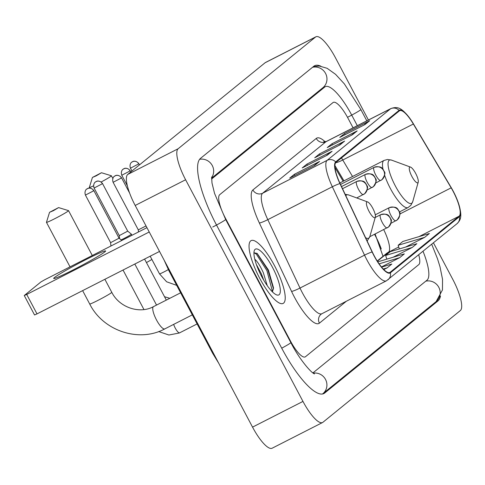 <?xml version="1.0" encoding="UTF-8"?>
<svg xmlns="http://www.w3.org/2000/svg" width="485" height="485" viewBox="0 0 485 485"><rect width="100%" height="100%" fill="white"/><g stroke="black" fill="none" stroke-linecap="round" stroke-linejoin="round"><path stroke-width="0.73" d="M343.174 181.269L334.941 167.373M381.058 248.375A29.379 7.899 63 0 0 374.547 234.297M274.643 265.907A35.253 9.482 63 0 0 251.121 240.602A35.253 9.482 63 0 0 259.627 278.123A35.253 9.482 63 0 0 283.149 303.422A35.253 9.482 63 0 0 274.643 265.907A35.253 9.482 63 0 0 251.121 240.602A35.253 9.482 63 0 0 259.627 278.123A35.253 9.482 63 0 0 283.149 303.422A35.253 9.482 63 0 0 274.643 265.907M453.148 191.381A23.504 6.323 -117 0 1 459.119 216.189L390.116 272.297A23.504 6.323 -117 0 1 389.807 272.497A23.504 6.323 -117 0 1 372.292 251.964L340.106 183.566A23.504 6.323 -117 0 1 335.966 162.42L399.343 110.889A23.504 6.323 -117 0 1 399.646 110.689A23.504 6.323 -117 0 1 413.347 124.021L451.165 187.84A23.504 6.323 -117 0 1 453.148 191.381M453.275 191.278A24.092 6.481 63 0 0 451.238 187.646L413.42 123.827A24.092 6.481 63 0 0 412.686 122.608A24.092 6.481 63 0 0 399.07 110.374L335.687 161.905A24.092 6.481 63 0 0 339.936 183.579L372.122 251.976A24.092 6.481 63 0 0 390.389 272.819L459.398 216.71A24.092 6.481 63 0 0 456.828 198.838A24.092 6.481 63 0 0 453.275 191.278M290.503 341.094A22.037 5.923 63 0 0 305.204 356.905A22.037 5.923 63 0 0 305.489 356.717L418.785 264.61A22.037 5.923 63 0 0 418.725 254.813A22.037 5.923 63 0 1 418.785 264.61L305.489 356.717A22.037 5.923 63 0 1 305.204 356.905A22.037 5.923 63 0 1 290.503 341.094L225.301 217.947L290.503 341.094M353.08 127.834L347.981 118.201A22.037 5.923 63 0 0 333.28 102.39A22.037 5.923 63 0 0 332.995 102.577L219.699 194.691A22.037 5.923 63 0 0 225.301 217.947A22.037 5.923 63 0 1 219.699 194.691L332.995 102.577A22.037 5.923 63 0 1 333.28 102.39A22.037 5.923 63 0 1 347.981 118.201L353.08 127.834M314.898 165.27L289.684 178.122L294.377 174.303L319.591 161.45L314.898 165.27M352.45 134.733L327.242 147.585L331.934 143.772L357.148 130.92L352.45 134.733M364.969 124.56L339.761 137.407L344.453 133.593L369.661 120.741L364.969 124.56M327.411 155.091L302.203 167.943L306.896 164.124L332.11 151.278L327.411 155.091M339.93 144.912L314.723 157.764L319.415 153.951L344.629 141.099L339.93 144.912M393.044 257.256L412.159 247.508L416.857 243.694L390.322 251.642L385.63 255.462L386.836 259.117M405.563 247.077L424.678 237.329L429.377 233.515L402.841 241.463L398.149 245.283L399.355 248.938M383.805 269.557L387.127 267.865L391.819 264.046L381.592 267.114M381.465 266.956L399.646 257.687L404.338 253.873L377.773 261.851M319.415 153.951L320.009 155.073M338.597 145.597L343.792 141.62A5.875 5.65 50.9 0 1 344.629 141.099M306.896 164.124L307.49 165.246M326.078 155.776L331.273 151.799A5.875 5.65 50.9 0 1 332.11 151.278M344.453 133.593L345.047 134.715M363.635 125.239L368.83 121.268A5.875 5.65 50.9 0 1 369.661 120.741M331.934 143.772L332.528 144.894M351.116 135.418L356.311 131.441A5.875 5.65 50.9 0 1 357.148 130.92M294.377 174.303L294.971 175.424M313.559 165.949L318.754 161.978A5.875 5.65 50.9 0 1 319.591 161.45M399.646 257.687L379.112 263.84M412.159 247.508L385.63 255.462M424.678 237.329L398.149 245.283M387.127 267.865L383.277 269.017M312.77 372.795A39.661 10.664 63 0 0 313.213 372.613A39.661 10.664 63 0 0 313.728 372.274L427.018 280.16A39.661 10.664 63 0 0 423.029 251.315M357.312 125.676L351.74 115.151A39.661 10.664 63 0 0 325.271 86.682A39.661 10.664 63 0 0 324.756 87.021L211.575 179.044M368.418 120.013L335.517 57.879A29.379 7.899 63 0 0 315.911 36.793A29.379 7.899 63 0 0 315.529 37.042L178.14 148.749A29.379 7.899 63 0 0 185.609 179.759L302.967 401.422A29.379 7.899 63 0 0 322.574 422.508A29.379 7.899 63 0 0 322.955 422.253L460.344 310.552A29.379 7.899 63 0 0 452.875 279.536L433.451 242.839M315.911 36.793L265.489 62.492A29.379 7.899 63 0 0 265.107 62.747L127.719 174.448A29.379 7.899 63 0 0 135.188 205.464L252.546 427.121A29.379 7.899 63 0 0 272.152 448.207L322.574 422.508M320.852 66.19A63.165 16.987 63 0 0 314.601 65.742A63.165 16.987 63 0 0 313.777 66.281L200.487 158.395A63.165 16.987 63 0 0 216.54 225.076L281.743 348.218A63.165 16.987 63 0 0 323.883 393.553A63.165 16.987 63 0 0 324.707 393.014L438.003 300.9A63.165 16.987 63 0 0 440.489 296.117M343.15 181.281L334.947 167.434M381.24 248.95A29.379 7.899 63 0 0 374.523 234.31M167.962 267.368L168.768 270.406L212.6 353.177L215.322 356.814M92.532 177.401L96.333 175.788L101.474 172.733L92.532 177.401M101.474 172.733L111.374 175.764A12.489 0.691 152.1 0 1 111.411 175.788A12.489 0.691 152.1 0 1 111.089 176.17A12.489 0.691 152.1 0 1 101.177 181.99M93.538 185.852A12.489 0.691 152.1 0 1 89.343 187.471A12.489 0.691 152.1 0 1 89.343 187.428L92.399 177.54M411.911 176.473A8.815 2.37 63 0 0 418.222 182.184A8.815 2.37 63 0 0 415.669 173.418A8.815 2.37 63 0 0 410.534 167.107A8.815 2.37 63 0 0 411.911 176.473M49.658 212.26L53.459 210.654L58.6 207.592L49.658 212.26M58.6 207.592L68.5 210.623A12.489 0.691 152.1 0 1 68.537 210.648A12.489 0.691 152.1 0 1 68.215 211.03A12.489 0.691 152.1 0 1 56.321 217.892A12.489 0.691 152.1 0 1 46.463 222.336A12.489 0.691 152.1 0 1 46.463 222.294L49.525 212.4M369.036 211.333A8.815 2.37 63 0 0 375.348 217.05A8.815 2.37 63 0 0 372.795 208.283A8.815 2.37 63 0 0 367.66 201.966A8.815 2.37 63 0 0 369.036 211.333M121.111 239.887A6.608 0.364 -27.9 0 0 124.154 238.414A6.608 0.364 -27.9 0 0 131.235 234.376A6.608 0.364 -27.9 0 0 131.405 234.176A6.608 0.364 -27.9 0 0 131.399 234.17L127.719 231.139L119.28 235.613L119.559 238.608M93.744 190.769L93.866 190.623C90.877 186.707 87.221 188.532 88.046 188.356L86.633 189.15A4.777 4.589 -129.1 0 1 87.415 188.641A4.777 4.589 50.9 0 1 93.744 190.769L85.427 195.091L110.616 242.664L119.049 238.19L121.814 240.463M121.426 177.971L121.547 177.825C118.564 173.909 114.903 175.734 115.727 175.558L114.314 176.352A4.777 4.589 -129.1 0 1 115.097 175.843A4.777 4.589 50.9 0 1 121.426 177.971L113.108 182.293L138.298 229.866L146.027 225.943M54.447 277.559A29.379 1.631 152.1 0 1 83.669 260.766A29.379 1.631 152.1 0 1 105.572 251.157A29.379 1.631 152.1 0 1 104.869 251.854A29.379 1.631 152.1 0 1 78.127 267.35A29.379 1.631 152.1 0 1 53.883 278.529A29.379 1.631 152.1 0 1 54.447 277.559M146.937 227.653L44.862 279.687L40.934 281.93L24.25 295.529L26.711 294.45L37.005 313.892L159.523 251.436M149.228 231.988L26.711 294.45M37.005 313.892L34.544 314.971L24.25 295.529M267.247 285.635L263.343 272.764C260.293 266.047 257.486 261.567 254.922 259.323A18.363 4.941 63 0 0 254.801 259.251M256.365 264.464L261.342 273.782L263.755 280.215M272.612 267.562A25.705 6.911 63 0 0 254.207 250.897A25.705 6.911 63 0 0 261.657 276.468A25.705 6.911 63 0 0 276.626 294.886A25.705 6.911 63 0 0 272.612 267.562M272.455 291.909L273.522 287.835L268.387 269.969L257.195 253.461L253.94 252.752M253.958 252.733L256.286 254.067L266.92 270.612L272.552 291.8M256.953 253.285L267.92 270.103L273.491 288.963M459.119 216.189L419.095 236.595M398.712 246.986L388.533 252.176A23.504 6.323 63 0 0 383.714 229.629M346.357 301.246L319.397 323.162A7.348 7.063 50.9 0 1 321.07 314.25L321.888 313.716A29.379 7.899 63 0 1 302.282 292.631A29.379 7.899 63 0 1 299.997 288.054A7.348 0.825 -25.2 0 1 291.558 291.394L259.366 222.997A36.727 9.876 -117 0 1 252.891 189.95L316.275 138.419A36.727 9.876 -117 0 1 325.241 141.844M319.397 323.162A36.727 9.876 -117 0 1 294.413 297.117A36.727 9.876 -117 0 1 291.558 291.394M335.687 161.905A7.348 7.063 -129.1 0 0 327.169 160.323L390.546 108.792A7.348 7.063 50.9 0 1 399.07 110.374M339.936 183.579A7.348 0.825 154.8 0 0 332.346 186.755A29.379 7.899 -117 0 1 327.169 160.323L262.627 193.224A29.379 7.899 63 0 0 267.805 219.656L299.997 288.054L364.532 255.152L332.346 186.755L267.805 219.656A7.348 0.825 -25.2 0 1 259.366 222.997M316.275 138.419A7.348 7.063 50.9 0 0 326.005 141.693L390.546 108.792A29.379 7.899 -117 0 1 390.928 108.537L326.387 141.438A29.379 7.899 63 0 0 326.005 141.693L262.627 193.224A7.348 7.063 50.9 0 1 252.891 189.95M372.122 251.976A7.348 0.825 154.8 0 0 364.532 255.152A29.379 7.899 -117 0 0 386.424 280.815L457.015 223.676A7.348 7.063 -129.1 0 0 459.398 216.71M390.389 272.819A7.348 7.063 50.9 0 1 388.012 279.784M390.116 272.297L389.467 272.631M377.378 261.239L388.533 252.176A13.222 12.713 50.9 0 0 386.369 253.582L377.233 261.009M451.165 187.84L399.889 213.976M413.347 124.021L342.756 160.001A23.504 6.323 63 0 0 341.482 157.928M352.528 176.498L342.756 160.001A13.222 2.928 -30.6 0 1 335.632 162.772M339.427 145.173L343.792 141.62M351.946 134.994L356.311 131.441M364.465 124.815L368.83 121.268M326.908 155.352L331.273 151.799M314.389 165.524L318.754 161.978M431.711 244.258L437.488 258.729L439.98 266.702L442.538 279.324L442.453 289.921L436.142 301.579L322.852 393.693A11.749 11.3 -129.1 0 0 325.787 379.967A11.749 11.3 -129.1 0 0 313.225 373.141M281.718 348.182A11.749 0.649 -27.9 0 0 290.545 342.968A11.749 0.649 -27.9 0 0 290.848 342.61L225.646 219.469L214.54 193.376L211.987 182.978L211.672 176.995M212.757 227.004A11.749 0.649 -27.9 0 0 225.343 219.826A11.749 0.649 -27.9 0 0 225.646 219.469M199.59 159.329A11.749 11.3 50.9 0 1 211.715 164.591A11.749 11.3 50.9 0 1 211.587 177.704M312.54 67.288A11.749 11.3 50.9 0 1 325.665 73.623A11.749 11.3 50.9 0 1 322.901 87.7L211.569 178.213M313.304 66.663L319.221 66.002L327.114 68.288L335.578 74.338L344.314 83.832L360.846 109.543A11.749 0.649 152.1 0 1 360.543 109.901A11.749 0.649 152.1 0 1 347.957 117.079M436.142 301.579A11.749 11.3 -129.1 0 0 438.907 287.508A11.749 11.3 -129.1 0 0 425.781 281.167M252.546 427.121L302.967 401.422M135.188 205.464L185.609 179.759M127.719 174.448L178.14 148.749M265.107 62.747L315.529 37.042M322.968 393.905L324.707 393.014M322.004 88.422L324.756 87.021M146.434 262.567A12.489 0.691 -27.9 0 0 151.884 259.451M339.827 182.972L384.047 160.432L387.466 159.492L391.541 160.111A24.292 6.529 63 0 0 395.336 185.925A24.292 6.529 63 0 0 412.729 201.669L418.222 182.184M384.623 175.194A26.445 7.111 63 0 0 390.419 188.568A26.445 7.111 63 0 0 408.061 207.544L410.837 205.325L412.729 201.669M384.047 160.432A26.445 7.111 63 0 0 382.986 169.156M111.453 292.691A12.489 0.691 -27.9 0 0 111.774 292.31C119.443 307.696 139.747 314.231 153.472 306.641A12.489 3.359 -117 0 0 153.315 306.744A12.489 3.359 -117 0 0 156.485 319.924A12.489 3.359 -117 0 0 164.815 328.891C138.971 342.901 103.087 330.879 89.707 303.998A12.489 0.691 -27.9 0 0 99.558 299.554A12.489 0.691 -27.9 0 0 111.453 292.691M164.979 328.781A12.489 3.359 -117 0 1 164.815 328.891L192.315 314.868M365.575 237.692A24.292 6.529 63 0 0 369.855 236.528L375.348 217.05M345.168 194.333L348.666 194.97A24.292 6.529 63 0 0 345.811 195.691M395.978 220.73A7.348 7.063 -129.1 0 0 398.852 211.036A7.348 7.063 50.9 0 0 389.115 207.768A7.348 1.976 63 0 0 390.983 215.522A7.348 1.976 63 0 0 395.887 220.796A7.348 1.976 63 0 0 395.978 220.73M102.408 183.718L102.535 183.572C99.546 179.662 95.891 181.487 96.715 181.311L95.302 182.099A4.777 4.589 -129.1 0 1 96.085 181.596A4.777 4.589 50.9 0 1 102.408 183.718L94.096 188.041L119.28 235.613M387.309 227.78A7.348 7.063 -129.1 0 0 390.183 218.086A7.348 7.063 50.9 0 0 380.446 214.819A7.348 1.976 63 0 0 382.313 222.573A7.348 1.976 63 0 0 387.218 227.841A7.348 1.976 63 0 0 387.309 227.78M173.672 324.374A6.608 1.776 63 0 0 175.243 328.09A6.608 1.776 63 0 0 179.644 332.837A6.608 1.776 63 0 0 179.65 332.831L197.11 323.932M138.765 163.869L138.886 163.724C135.897 159.814 132.241 161.638 133.066 161.463L131.653 162.257A4.777 4.589 -129.1 0 1 132.435 161.748A4.777 4.589 50.9 0 1 138.765 163.869L130.447 168.192L131.944 171.017M380.822 180.396A7.348 7.063 -129.1 0 0 383.696 170.702A7.348 7.063 50.9 0 0 373.959 167.434A7.348 1.976 63 0 0 375.826 175.188A7.348 1.976 63 0 0 380.725 180.456A7.348 1.976 63 0 0 380.822 180.396M130.095 170.92L130.216 170.775C127.228 166.864 123.572 168.689 124.396 168.513L122.984 169.307A4.777 4.589 -129.1 0 1 123.766 168.798A4.777 4.589 50.9 0 1 130.095 170.92L121.777 175.243L127.337 185.743M372.153 187.44A7.348 7.063 -129.1 0 0 375.026 177.746A7.348 7.063 50.9 0 0 365.29 174.479A7.348 1.976 63 0 0 367.157 182.233A7.348 1.976 63 0 0 372.062 187.507A7.348 1.976 63 0 0 372.153 187.44M363.483 194.491A7.348 7.063 -129.1 0 0 366.357 184.797A7.348 7.063 50.9 0 0 356.62 181.529A7.348 1.976 63 0 0 358.488 189.283A7.348 1.976 63 0 0 363.392 194.552A7.348 1.976 63 0 0 363.483 194.491M176.692 285.368L166.628 281.785L159.529 273.886A6.608 0.364 -27.9 0 0 163.96 271.94A6.608 0.364 -27.9 0 0 168.337 269.587M412.686 122.608C401.798 106.3 397.179 106.53 390.928 108.537M456.828 198.838C463.169 216.007 460.914 219.711 457.015 223.676M386.424 280.815L321.888 313.716M326.387 141.438L323.634 141.838M343.98 180.856L334.886 165.5M375.105 234.019L383.023 256.304M360.846 109.543L366.824 120.832M322.44 394.014L322.852 393.693M314.486 373.923C310.927 372.68 298.948 358.627 290.848 342.61M312.801 372.82L313.213 372.613M322.246 88.228L325.271 86.682M168.768 270.406L164.088 260.051M212.6 353.183L218.747 363.277M89.664 188.083L89.343 187.471M399.513 211.909L408.061 207.544M410.534 167.107L391.541 160.111M112.829 178.462L111.411 175.788M169.829 298.299L164.518 296.723M89.707 303.998L82.632 290.636M70.04 266.853L46.463 222.336M367.151 241.039L369.855 236.528M367.66 201.966L348.666 194.97M111.774 292.31L104.881 279.293M92.289 255.51L68.537 210.648M180.626 292.801L153.472 306.641M390.946 223.312L397.185 219.947C402.695 211.642 398.591 212.412 398.815 210.417C397.512 209.89 398.088 205.658 389.212 207.707L375.281 214.806M166.306 300.1L144.578 259.057M131.987 235.273L131.405 234.176M102.535 183.572L127.719 231.145M94.096 188.041C92.562 183.591 95.836 181.548 95.302 182.099M369.794 236.722L388.515 226.998C394.026 218.693 389.922 219.456 390.146 217.468C388.843 216.934 389.425 212.709 380.543 214.758L375.232 217.462M143.954 309.557L123.032 270.036M158.668 331.552L168.901 335.008L179.298 333.007M156.54 305.077L134.812 264.034M110.61 242.658L110.919 246.016M93.866 190.623L119.055 238.196M85.427 195.091C83.893 190.641 87.167 188.592 86.633 189.15M375.784 182.978L382.028 179.614C387.539 171.302 383.435 172.072 383.659 170.077C382.35 169.55 382.932 165.324 374.056 167.367L340.525 184.464M138.886 163.724L139.492 164.876M130.447 168.192C128.913 163.748 132.187 161.699 131.653 162.257M367.115 190.023L373.359 186.658C378.87 178.353 374.766 179.123 374.99 177.128C373.68 176.601 374.262 172.369 365.387 174.418L341.525 186.586M130.216 170.775L130.823 171.926M121.777 175.243C120.25 170.793 123.517 168.75 122.984 169.307M356.742 197.941L364.69 193.709C370.2 185.403 366.096 186.167 366.32 184.179C365.017 183.645 365.593 179.42 356.717 181.469L342.525 188.701M159.529 273.886L150.168 256.207M138.298 229.86L138.486 231.963M121.547 177.825L129.592 193.012M113.108 182.293C111.58 177.843 114.848 175.794 114.314 176.352"/></g></svg>

